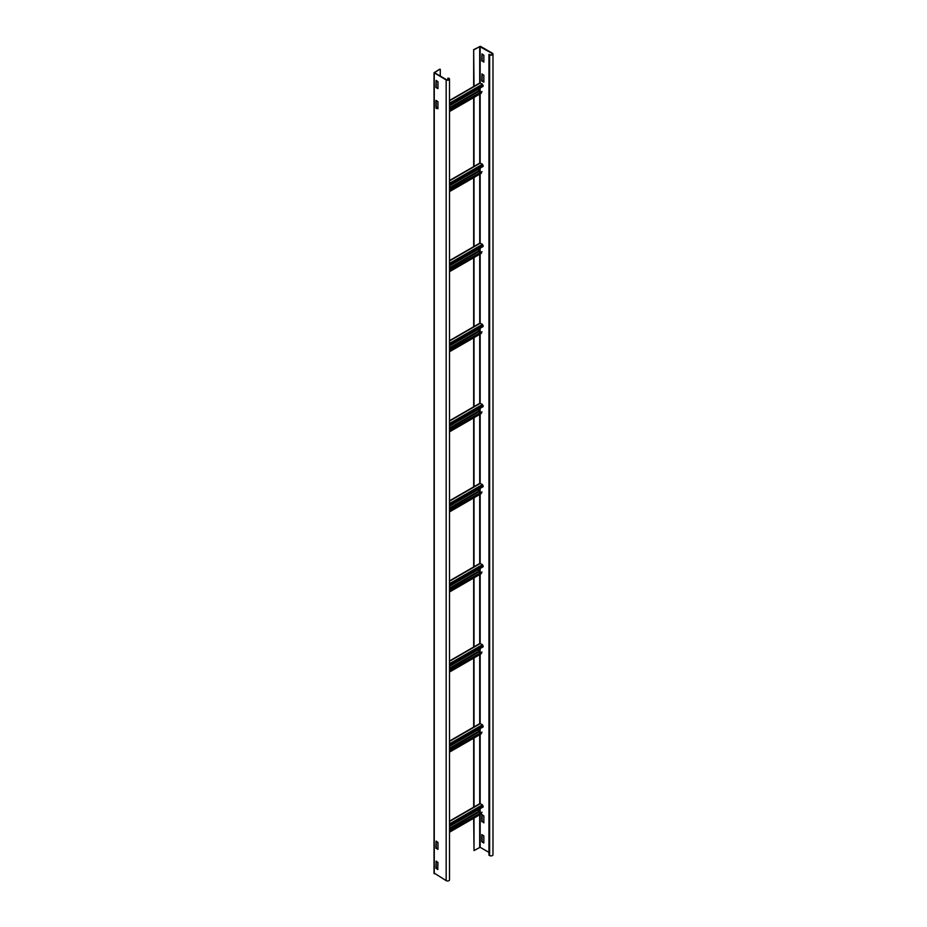 <?xml version="1.0" encoding="UTF-8"?>
<svg xmlns="http://www.w3.org/2000/svg" width="927" height="927" viewBox="0 0 927 927"><rect width="100%" height="100%" fill="white"/><g stroke="black" fill="none" stroke-linecap="round" stroke-linejoin="round"><path stroke-width="1.39" d="M474.021 818.054L474.021 850.557L473.674 818.263M474.021 850.557L480.151 847.29L480.151 814.52M488.935 852.353L480.151 847.29M488.935 54.426L489.63 54.82A1.958 1.136 0 0 0 491.762 55.075A1.958 1.136 0 0 0 492.979 54.021L492.979 854.764A1.958 1.136 180 0 1 491.762 855.806A1.958 1.136 180 0 1 489.63 855.563L488.935 855.157L488.935 54.426L489.977 54.623A1.472 0.846 180 0 0 491.577 54.809A1.472 0.846 180 0 0 492.48 54.021A1.472 0.846 180 0 0 492.052 53.418L479.699 46.547L479.699 83.048M474.021 86.327L473.674 49.618L480.499 46.35L492.399 53.221A1.958 1.136 0 0 1 492.979 54.021M473.674 49.618L473.674 86.524M473.674 97.59L473.674 166.593M473.674 177.671L473.674 246.675M473.674 257.741L473.674 326.744M473.674 337.81L473.674 406.814M473.674 417.892L473.674 486.895M473.674 497.961L473.674 566.965M473.674 578.042L473.674 647.034M473.674 658.112L473.674 727.116M473.674 738.182L473.674 807.185M482.11 53.963L482.11 60.776L483.848 62.028M482.11 814.659L482.11 821.461L483.848 822.736M482.11 73.975L482.11 80.8L483.848 82.051M482.11 834.671L482.11 841.484L483.848 842.747M481.762 60.973L481.994 53.893L483.848 55.261L483.848 62.121L482.11 60.776M481.762 821.658L481.831 814.578L483.848 815.922L483.848 822.863L482.11 821.461M483.848 82.19L481.762 80.997L481.994 73.905L483.848 75.272L483.848 82.144M483.616 843.014L481.762 841.681L481.831 834.59L483.848 835.945L483.848 842.886M479.699 88.32L479.699 92.283M479.699 94.114L479.699 163.117M479.699 168.39L479.699 172.352M479.699 174.195L479.699 243.198M479.699 248.459L479.699 252.422M479.699 254.265L479.699 323.268M479.699 328.54L479.699 332.492M479.699 334.346L479.699 403.338M479.699 408.61L479.688 412.573M479.688 414.415L479.688 483.419M479.688 488.691L479.688 492.643M479.688 494.485L479.688 563.489M479.688 568.761L479.688 572.712M479.688 574.566L479.688 643.57M479.688 648.83L479.688 652.793M479.688 654.636L479.688 723.639M479.688 728.912L479.688 732.863M479.688 734.717L479.688 803.709M479.688 808.981L479.688 812.933M479.688 814.787L479.688 847.29M474.021 97.393L474.021 166.396M474.021 177.474L474.021 246.466M474.021 257.544L474.021 326.547M474.021 337.613L474.021 406.617M474.021 417.695L474.021 487.023M474.021 497.764L474.021 567.092M474.021 577.834L474.021 647.173M474.021 657.915L474.021 727.243M474.021 737.985L474.021 807.313M474.021 49.815L479.699 46.547M439.931 69.108L434.021 72.712L446.165 79.919A1.958 1.136 0 0 0 448.309 80.162A1.958 1.136 0 0 0 449.514 79.108A1.958 1.136 0 0 0 448.946 78.308L447.903 78.111L448.598 78.517A1.472 0.846 180 0 1 449.027 79.108A1.472 0.846 180 0 1 448.123 79.896A1.472 0.846 180 0 1 446.513 79.71L434.52 72.712L439.931 69.108M449.514 79.108L449.514 879.85A1.958 1.136 180 0 1 448.309 880.893A1.958 1.136 180 0 1 446.165 880.65L434.265 873.107M437.729 869.503L435.887 868.135L436.119 861.102L437.961 862.469L437.729 869.503M436.119 100.394L437.961 101.738L437.892 108.818L435.887 107.474L435.887 100.533M437.961 849.352L435.887 848.124L436.119 841.079L437.961 842.446L437.961 849.306M435.887 87.451L436.119 80.382L437.961 81.715L437.961 88.656L435.887 87.451L437.961 88.517M447.903 79.942L447.903 78.111M436.235 861.16L436.235 867.915L437.961 869.236M436.235 100.464L436.235 107.277L437.961 108.54M436.235 841.148L436.235 847.904L437.961 849.225M436.235 80.452L436.235 87.254M440.279 76.107L440.279 69.305M449.514 105.736L483.152 86.315L482.457 84.183L479.885 82.932L449.514 100.475M479.85 92.364L478.436 90.916L479.363 88.505M449.514 109.873L482.017 91.518L449.514 110.278M480.464 93.349L482.017 91.518M437.961 108.227L436.211 108.482M449.514 185.817L483.152 166.396L482.457 164.253L479.885 163.013L449.514 180.545M479.85 172.434L478.436 170.985L479.363 168.575M449.514 189.954L482.017 171.588L449.514 190.348M480.464 173.419L482.017 171.588M449.514 265.887L483.152 246.466L482.457 244.334L479.885 243.083L449.514 260.614M479.85 252.515L478.436 251.066L479.363 248.656M449.514 270.024L482.017 251.657L449.514 270.429M480.464 253.5L482.017 251.657M449.514 345.956L483.152 326.536L482.457 324.404L479.885 323.152L449.514 340.696M479.85 332.584L478.436 331.136L479.363 328.726M449.514 350.093L482.017 331.739L449.514 350.499M480.464 333.569L482.017 331.739M449.514 426.038L483.152 406.617L482.457 404.485L479.885 403.233L449.514 420.765M479.85 412.654L478.436 411.206L479.363 408.807M449.514 430.174L482.017 411.808L449.514 430.568M480.464 413.639L482.017 411.808M449.514 506.107L483.152 486.687L482.457 484.554L479.885 483.303L449.514 500.835M479.85 492.735L478.436 491.287L479.363 488.877M449.514 510.244L482.017 491.878L449.514 510.65M480.464 493.72L482.017 491.878M449.514 586.177L483.152 566.756L482.457 564.624L479.885 563.373L449.514 580.916M479.85 572.805L478.436 571.356L479.363 568.946M449.514 590.314L482.017 571.959L449.514 590.719M480.464 573.79L482.017 571.959M449.514 666.258L483.152 646.837L482.457 644.705L479.885 643.454L449.514 660.986M479.85 652.875L478.436 651.426L479.363 649.027M449.514 670.395L482.017 652.029L449.514 670.789M480.464 653.859L482.017 652.029M449.514 746.328L483.152 726.907L482.457 724.775L479.885 723.523L449.514 741.055M479.85 732.956L478.436 731.507L479.363 729.097M449.514 750.464L482.017 732.098L449.514 750.87M480.464 733.941L482.017 732.098M449.514 826.397L483.152 806.988L482.457 804.845L479.885 803.593L449.514 821.137M479.85 813.025L478.436 811.577L479.363 809.167M449.514 830.534L482.017 812.179L449.514 830.94M480.464 814.01L482.017 812.179M489.63 54.82L489.63 855.563M492.052 53.418L492.052 54.623M480.151 812.852L480.151 808.715M480.151 803.558L480.151 734.451M480.151 732.782L480.151 728.645M480.151 723.489L480.151 654.369M480.151 652.712L480.151 648.576M480.151 643.408L480.151 574.3M480.151 572.631L480.151 568.494M480.151 563.338L480.151 494.23M480.151 492.561L480.151 488.425M480.151 483.268L480.151 414.149M480.151 412.492L480.151 408.355M480.151 403.187L480.151 334.079M480.151 332.411L480.151 328.274M480.151 323.117L480.151 254.01M480.151 252.341L480.151 248.204M480.151 243.048L480.151 173.928M480.151 172.271L480.151 168.123M480.151 162.967L480.151 93.859M480.151 92.19L480.151 88.053M480.151 82.897L480.151 46.547M434.265 873.779L434.265 73.036M446.165 79.919L446.165 880.65M448.598 78.517L448.598 79.71M478.436 90.916L449.514 107.613M449.514 108.413L478.575 91.634M481.553 92.712L449.514 111.217M437.312 107.856L437.961 107.474M449.514 100.8L480.383 82.978M482.457 84.183L449.514 103.198M449.514 104.809L483.152 85.388M478.436 170.985L449.514 187.683M449.514 188.482L478.575 171.704M481.553 172.793L449.514 191.286M449.514 180.881L480.383 163.059M482.457 164.253L449.514 183.279M449.514 184.879L483.152 165.458M478.436 251.066L449.514 267.752M449.514 268.552L478.575 251.773M481.553 252.862L449.514 271.356M449.514 260.95L480.383 243.129M482.457 244.334L449.514 263.349M449.514 264.948L483.152 245.528M478.436 331.136L449.514 347.834M449.514 348.633L478.575 331.854M481.553 332.932L449.514 351.437M449.514 341.02L480.383 323.21M482.457 324.404L449.514 343.43M449.514 345.029L483.152 325.609M478.436 411.206L449.514 427.903M449.514 428.703L478.575 411.924M481.553 413.013L449.514 431.507M449.514 421.101L480.383 403.28M482.457 404.485L449.514 423.5M449.514 425.099L483.152 405.678M478.436 491.287L449.514 507.973M449.514 508.772L478.575 491.994M481.553 493.083L449.514 511.577M449.514 501.171L480.383 483.349M482.457 484.554L449.514 503.57M449.514 505.169L483.152 485.76M478.436 571.356L449.514 588.054M449.514 588.854L478.575 572.075M481.553 573.153L449.514 591.658M449.514 581.241L480.383 563.431M482.457 564.624L449.514 583.651M449.514 585.25L483.152 565.829M478.436 651.426L449.514 668.124M449.514 668.923L478.575 652.144M481.553 653.234L449.514 671.727M449.514 661.322L480.383 643.5M482.457 644.705L449.514 663.72M449.514 665.319L483.152 645.899M478.436 731.507L449.514 748.193M449.514 748.993L478.575 732.214M481.553 733.303L449.514 751.797M449.514 741.391L480.383 723.57M482.457 724.775L449.514 743.79M449.514 745.389L483.152 725.98M478.436 811.577L449.514 828.274M449.514 829.074L478.575 812.295M481.553 813.385L449.514 831.878M449.514 821.461L480.383 803.651M482.457 804.845L449.514 823.871M449.514 825.47L483.152 806.05M434.021 72.712L434.021 873.443M437.961 107.138L436.756 107.845M481.067 93.326L449.514 111.541M481.067 173.407L449.514 191.611M481.067 253.477L449.514 271.692M481.067 333.546L449.514 351.762M481.067 413.627L449.514 431.843M481.067 493.697L449.514 511.913M481.067 573.767L449.514 591.982M481.067 653.848L449.514 672.063M481.067 733.917L449.514 752.133M481.067 813.987L449.514 832.203"/></g></svg>

